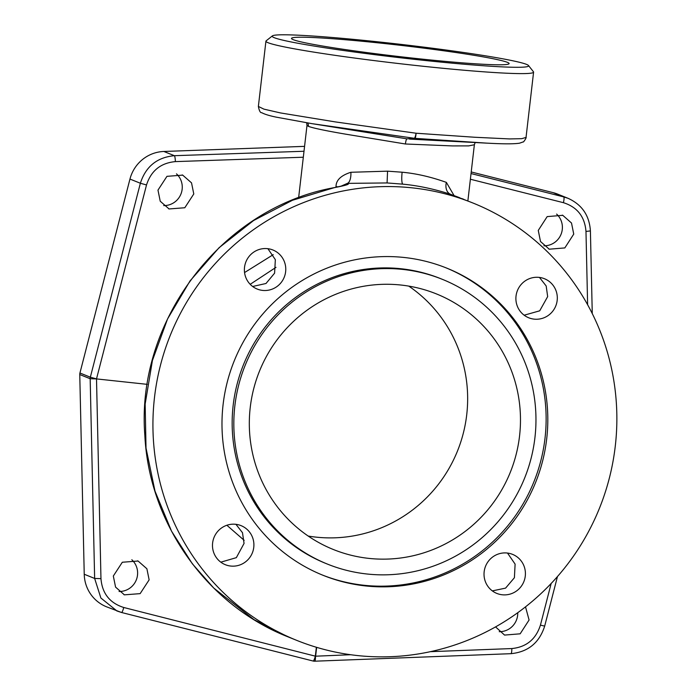 <?xml version="1.0" encoding="UTF-8"?>
<svg xmlns="http://www.w3.org/2000/svg" width="696" height="696" viewBox="0 0 696 696"><rect width="100%" height="100%" fill="white"/><g stroke="black" fill="none" stroke-linecap="round" stroke-linejoin="round"><path stroke-width="1.04" d="M557.661 194.123A36.462 35.783 111.9 0 0 553.146 192.653L563.656 196.89L568.154 198.351L557.661 194.123M471.227 171.956L553.146 192.653M304.57 146.36L163.864 151.467A36.488 35.8 -68.1 0 0 129.961 179.063L79.936 373.004A5.568 5.464 111.9 0 0 79.762 374.535L84.233 574.252A36.462 35.783 -68.1 0 0 106.488 606.782L121.513 612.48L313.113 661.026A5.568 0.922 104.2 0 1 313.113 661.026A5.568 5.568 0 0 0 314.688 661.2A5.568 0.835 -92 0 0 315.349 656.041A5.568 0.922 104.2 0 1 313.13 661.035L121.53 612.489A5.568 0.922 104.2 0 0 123.749 607.495L315.497 656.197L350.671 654.727M308.189 536.05A137.799 135.224 111.9 0 0 466.729 414.703A137.799 135.224 111.9 0 0 408.778 286.117M163.717 205.581A18.235 17.887 111.9 0 0 176.48 173.852M119.059 591.478A18.235 17.887 111.9 0 0 131.84 559.758M499.241 631.69A18.235 17.887 111.9 0 0 517.746 612.715M543.898 245.801A18.235 17.887 111.9 0 0 556.609 214.072M495.561 626.896L504.557 635.083L520.164 633.812L529.082 620.005L525.515 606.851M314.696 661.2L314.688 661.2A5.568 0.835 -92 0 1 314.627 661.183C315.201 661.122 315.497 659.46 315.497 656.197M314.627 661.183A5.568 5.464 -68.1 0 1 313.156 661.035M79.936 373.004L90.341 377.189A5.568 5.464 111.9 0 0 90.167 378.728L94.639 578.446L100.885 598.021L116.98 611.001M96.518 378.894L90.341 377.189L140.366 183.248C145.734 166.518 157.07 157.331 174.374 155.695L163.864 151.467M573.739 234.108L571.512 223.025L562.777 215.325L547.178 216.604L538.269 230.411L540.496 241.495L549.231 249.194L564.83 247.924L573.739 234.108M275.999 267.334L250.186 284.316M524.158 315.201L539.713 310.816L547.665 296.609L546.177 285.986L539.47 277.426M492.333 590.895L505.583 588.12L514.405 577.715L515.101 564.099L507.506 553.059M334.089 187.694A5.568 0.931 78.6 0 1 334.176 187.642A5.568 0.931 78.6 0 1 334.28 187.65L292.485 200.257L253.614 220.51L219.057 247.724L190.034 280.923L167.553 318.951L152.424 360.476L145.16 404.028L146.021 448.076L154.999 491.132L171.538 531.178L192.366 563.812L213.742 588.05L254.04 619.666L288.422 637.023L296.879 640.433A235.761 231.35 111.9 0 1 160.315 365.818A235.761 231.35 111.9 0 1 411.962 187.824A235.761 231.35 -68.1 0 1 472.915 202.997L451.513 194.654A5.568 5.464 -68.1 0 1 451.748 194.741L450.643 194.297A11.223 8.056 108.8 0 1 446.362 182.378L454.097 195.619M340.927 186.232L347.365 183.37L387.08 182.944L402.853 184.162C418.07 185.588 434 188.973 450.643 194.297L451.513 194.654M472.915 202.997A235.761 231.35 -68.1 0 1 609.478 477.604A235.761 231.35 -68.1 0 1 357.831 655.597A235.761 231.35 111.9 0 1 296.879 640.433M516.032 296.078A21.054 20.654 -68.1 0 1 544.463 278.731A21.054 20.654 -68.1 0 1 557.174 300.428A21.054 20.654 -68.1 0 1 528.742 317.785A21.054 20.654 -68.1 0 1 516.032 296.078M262.67 290.415A21.054 20.654 -68.1 0 1 245.035 264.541A21.054 20.654 -68.1 0 1 272.945 250.003A21.054 20.654 -68.1 0 1 262.67 290.415M253.762 547.343A21.054 20.654 -68.1 0 1 225.33 564.7A21.054 20.654 -68.1 0 1 212.619 542.993A21.054 20.654 -68.1 0 1 241.051 525.637A21.054 20.654 -68.1 0 1 253.762 547.343M507.123 553.015A21.054 20.654 -68.1 0 1 524.758 578.889A21.054 20.654 -68.1 0 1 496.848 593.427A21.054 20.654 -68.1 0 1 507.123 553.015M546.699 438.828A165.578 162.472 111.9 0 0 446.71 268.108A165.578 162.472 111.9 0 0 223.094 404.594A165.578 162.472 111.9 0 0 323.083 575.314A165.578 162.472 111.9 0 0 546.699 438.828M234.856 405.838A153.538 150.667 111.9 0 0 327.572 564.152A153.538 150.667 111.9 0 0 534.937 437.584A153.538 150.667 111.9 0 0 442.221 279.279A153.538 150.667 111.9 0 0 234.856 405.838M519.555 435.957A137.799 135.224 111.9 0 0 436.34 293.877A137.799 135.224 111.9 0 0 250.238 407.465A137.799 135.224 111.9 0 0 333.454 549.544A137.799 135.224 111.9 0 0 519.555 435.957M334.28 187.65C344.616 185.684 349.27 184.37 348.235 183.727L347.365 183.37A11.223 4.715 86.3 0 0 350.888 172.277L387.559 171.164L402.131 172.216C416.208 173.513 430.946 176.897 446.362 182.378M252.648 286.482L266.002 283.49L274.589 273.18L275.346 259.669L267.899 248.69M220.815 562.168L236.344 557.653L244.052 543.437L242.495 532.718L235.935 524.323M273.232 254.666L244.548 272.562M193.784 193.966L191.531 182.865L182.7 175.131L166.953 176.34L157.975 190.121L160.228 201.222L169.058 208.957L184.805 207.747L193.784 193.966M226.879 525.263L244.174 540.34M149.135 579.855L146.891 568.763L138.078 561.028L122.322 562.246L113.326 576.018L115.571 587.111L124.384 594.845L140.14 593.636L149.135 579.855M147.317 384.357L96.509 378.911L90.167 378.728L79.762 374.535M467.869 200.961L474.368 144.751L468.669 145.89L452.426 145.916L405.403 143.994L345.138 134.076C325.284 130.665 313.035 128.09 308.38 126.341L306.997 125.384L298.619 197.803M335.933 187.285L336.02 186.563C336.038 180.177 340.988 175.418 350.888 172.277M345.085 185.232A5.568 5.464 -68.1 0 1 348.235 183.727M405.403 143.994C405.829 140.775 406.351 139.061 406.986 138.843L414.929 138.347A5.568 1.018 -87 0 0 416.077 133.223L335.481 121.931L280.575 112.952L263.932 109.142L258.373 106.453L265.924 41.168A134.719 6.977 -173.4 0 1 266.15 40.829L272.406 35.879A129.064 6.682 -173.4 0 1 377.354 41.769A129.064 6.682 -173.4 0 1 528.481 65.511A129.064 6.682 -173.4 0 1 423.455 60.317A129.064 6.682 -173.4 0 1 272.406 35.879M491.428 143.367L486.765 143.132C503.26 144.046 514.205 144.055 519.581 143.176L523.079 141.941C523.418 142.784 526.907 137.008 526.037 137.425L521.73 138.678L509.498 138.922L474.803 137.26L416.077 133.223A5.568 1.044 99.1 0 1 414.372 138.286L414.651 138.33M414.372 138.286L311.573 123.592L379.894 134.519M406.986 138.843L379.999 134.537M486.765 143.132L414.929 138.347M528.481 65.511L533.449 71.758A134.719 6.977 -173.4 0 1 533.588 72.14A134.719 6.977 -173.4 0 1 423.82 66.338A134.719 6.977 -173.4 0 1 265.924 41.168M507.34 62.327A109.533 5.672 6.6 0 0 390.813 44.222A109.533 5.672 6.6 0 0 291.502 38.41A109.533 5.672 6.6 0 0 293.277 39.681A109.533 5.672 6.6 0 0 409.805 57.785A109.533 5.672 6.6 0 0 509.115 63.588A109.533 5.672 6.6 0 0 507.34 62.327M423.716 289.519L423.107 289.345M322.248 574.974A165.578 162.472 111.9 0 0 545.02 438.158A165.578 162.472 111.9 0 0 445.875 267.777M327.572 564.152L325.902 563.473A153.538 150.667 -68.1 0 1 233.186 405.168A153.538 150.667 -68.1 0 1 440.542 278.6L442.221 279.279M430.415 651.673L511.812 648.559A5.568 1.122 87.8 0 1 510.907 653.683A5.568 1.122 87.8 0 1 510.803 653.666M511.812 648.559C526.35 647.115 535.885 639.311 540.427 625.147L544.681 626.104L557.461 576.566M540.427 625.147L551.171 583.466M316.654 647.35L315.636 656.067M316.367 647.263L315.349 656.041M129.961 179.063L140.366 183.248L146.517 184.953L96.509 378.911L100.963 578.646L94.639 578.446L84.233 574.252M146.517 184.953C151.067 170.772 160.68 162.994 175.357 161.611A5.568 0.844 88 0 0 174.374 155.695L304.004 151.258M471.035 173.556L563.656 196.89A5.568 1.201 -75.9 0 1 563.403 202.675L470.383 179.237M587.615 304.717L585.98 231.437L590.408 230.915C589.39 215.421 581.899 204.537 567.945 198.264M585.98 231.437C584.788 216.656 577.262 207.069 563.403 202.675M175.357 161.611L303.308 157.226M100.963 578.646C102.164 593.427 109.759 603.04 123.749 607.495M402.853 184.162A11.223 2.079 96 0 1 402.131 172.216M387.08 182.944L387.559 171.164M337.908 186.876A11.223 0.609 6.8 0 0 336.02 186.563M307.702 122.966A5.568 5.464 -68.2 0 1 308.38 126.341M314.705 661.2L510.899 653.683C528.09 651.995 539.356 642.799 544.681 626.096M592.261 313.557L590.408 230.915M288.422 637.023C207.304 605.433 149.04 523.549 144.838 435.244C135.72 320.604 222.085 207.704 334.184 187.642L345.773 185.127M116.737 610.905L121.53 612.489M306.649 122.792L306.997 125.384M474.368 144.751L475.159 142.532M486.495 143.124L409.526 139.096M526.037 137.425L533.588 72.14M311.773 123.618L276.173 117.137C269.352 115.719 264.532 114.231 261.696 112.665C260.348 112.935 259.243 110.864 258.373 106.453M451.739 194.741L459.534 197.655M462.144 198.673L463.771 199.317M137.573 560.837L138.069 561.037M123.958 594.662L124.393 594.836M182.204 174.931L182.7 175.131M168.623 208.774L169.058 208.957M562.281 215.134L562.777 215.334M548.796 249.011L549.231 249.185"/></g></svg>
